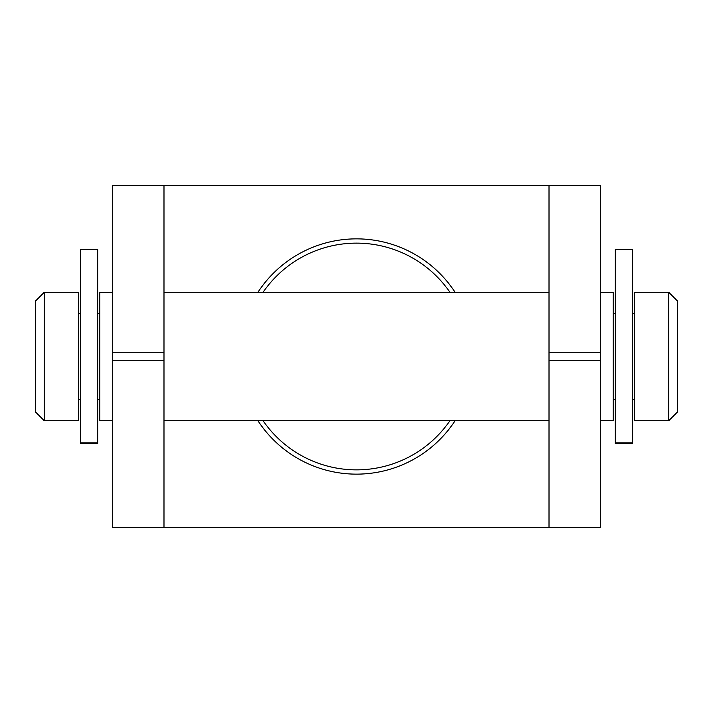 <?xml version="1.0" encoding="UTF-8"?>
<svg xmlns="http://www.w3.org/2000/svg" width="713" height="713" viewBox="0 0 713 713"><rect width="100%" height="100%" fill="white"/><g stroke="black" fill="none" stroke-linecap="round" stroke-linejoin="round"><path stroke-width="1.07" d="M44.206 420.67L35.65 412.114L35.65 300.886L44.206 292.33L44.206 420.67L78.43 420.67L78.43 292.33L44.206 292.33M668.794 292.33L677.35 300.886L677.35 412.114L668.794 420.67L668.794 292.33L634.57 292.33L634.57 420.67L668.794 420.67M600.346 292.33L613.18 292.33L613.18 420.67L600.346 420.67M112.654 292.33L99.82 292.33L99.82 420.67L112.654 420.67M549.01 352.222L549.01 185.38L163.99 185.38L163.99 527.62L549.01 527.62L549.01 360.778L600.346 360.778L600.346 352.222L549.01 352.222L549.01 360.778M163.99 527.62L112.654 527.62L112.654 360.778L163.99 360.778M163.99 352.222L112.654 352.222L112.654 360.778M112.654 352.222L112.654 185.38L163.99 185.38M600.346 360.778L600.346 527.62L549.01 527.62M549.01 185.38L600.346 185.38L600.346 352.222M257.901 292.33A117.645 117.645 0 0 1 455.099 292.33A117.645 117.645 0 0 0 257.901 292.33M455.099 420.67A117.645 117.645 0 0 1 257.901 420.67M615.319 356.5L615.319 249.55L632.431 249.55L632.431 443.736L615.319 443.736L615.319 356.5M80.569 356.5L80.569 249.55L97.681 249.55L97.681 443.736L80.569 443.736L80.569 356.5M449.956 292.33A113.367 113.367 0 0 0 263.044 292.33M263.044 420.67A113.367 113.367 0 0 0 449.956 420.67M615.319 442.916L632.431 442.916M80.569 442.916L97.681 442.916M78.43 313.72L80.569 313.72M97.681 313.72L99.82 313.72M634.57 313.72L632.431 313.72M615.319 313.72L613.18 313.72M549.01 292.33L163.99 292.33M549.01 420.67L163.99 420.67M634.57 399.28L632.431 399.28M615.319 399.28L613.18 399.28M78.43 399.28L80.569 399.28M97.681 399.28L99.82 399.28"/></g></svg>
